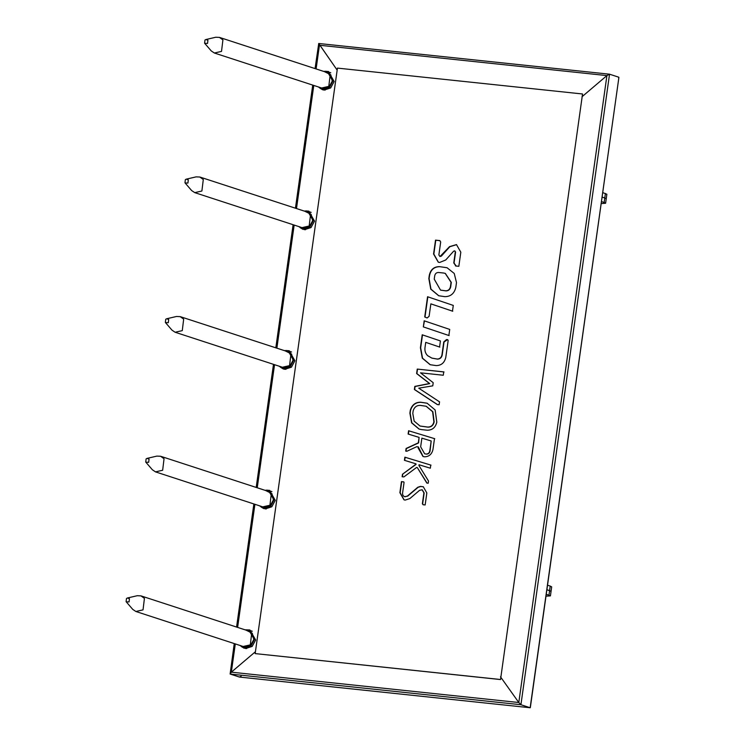 <?xml version="1.0" encoding="UTF-8"?>
<svg xmlns="http://www.w3.org/2000/svg" width="745" height="745" viewBox="0 0 745 745"><rect width="100%" height="100%" fill="white"/><g stroke="black" fill="none" stroke-linecap="round" stroke-linejoin="round"><path stroke-width="1.12" d="M322.641 89.773L319.838 88.078M323.963 71.334L328.396 71.501L334.151 81.531L330.659 87.947L324.103 90.061L322.455 89.717L318.776 87.23M303.01 229.386L300.216 227.7M308.775 211.114L314.53 221.144L311.038 227.56L304.481 229.683L299.155 226.852M263.767 508.621L260.974 506.935M269.532 490.35L275.287 500.379L271.795 506.796L265.239 508.919L259.912 506.088M244.146 648.243L241.352 646.558M245.478 629.804L249.91 629.972L255.665 640.002L252.173 646.418L245.608 648.541L240.29 645.701M283.389 369.008L280.595 367.313M284.72 350.569L289.153 350.737L294.908 360.766L291.416 367.183L284.86 369.297L283.212 368.952L279.533 366.466M337.168 70.114L318.683 43.48L609.54 74.193L606.914 75.59L582.022 96.729L606.914 75.59L609.54 74.193L318.739 43.489L337.168 70.114M241.11 676.311L239.359 677.037L230.121 674.029L231.332 672.167L255.433 651.707L231.332 672.167L230.121 674.029L234.247 643.578M315.06 68.587L318.739 43.489M325.341 71.269L328.573 71.557M305.701 210.891L308.952 211.18M266.468 490.126L269.709 490.415M286.099 350.504L289.33 350.793M135.879 611.487L243.149 646.483L250.301 644.863L251.698 633.371L248.243 630.866L140.973 595.879L144.428 598.384L143.031 609.866L135.879 611.487L132.759 609.401L126.101 601.681L126.492 598.486L127.432 597.993L129.434 598.738L129.053 601.923L126.194 601.792M127.432 597.993L137.22 595.721L140.973 595.879M240.924 645.757L244.677 647.293L250.609 645.375L253.766 639.564L252.304 633.269L246.018 630.14M245.152 629.86L248.886 630.112L254.362 639.666L251.037 645.775L244.788 647.796L240.058 645.468M155.5 471.874L262.771 506.861L269.923 505.24L271.32 493.758L267.865 491.244L160.594 456.257L164.049 458.762L162.652 470.244L155.5 471.874L152.38 469.778L145.731 462.058L146.113 458.873L147.063 458.38L149.065 459.116L148.674 462.31L145.815 462.179M147.063 458.38L156.841 456.108L160.594 456.257M175.122 332.251L282.392 367.248L289.544 365.618L290.941 354.136L287.486 351.631L180.216 316.634L183.67 319.149L182.274 330.631L175.122 332.251L172.002 330.156L165.353 322.445L165.735 319.251L166.684 318.758L168.687 319.493L168.296 322.687L165.446 322.557M166.684 318.758L176.463 316.485L180.216 316.634M194.743 192.629L302.014 227.625L309.166 226.005L310.563 214.523L307.108 212.008L199.837 177.021L203.292 179.526L201.895 191.009L194.743 192.629L191.623 190.543L184.974 182.823L185.356 179.629L186.306 179.145L188.308 179.88L187.917 183.065L185.067 182.935M186.306 179.145L196.084 176.872L199.837 177.021M214.374 53.016L321.635 88.003L328.787 86.383L330.184 74.9L326.729 72.395L219.458 37.399L222.913 39.904L221.516 51.396L214.374 53.016L211.245 50.921L204.596 43.201L204.977 40.016L205.927 39.522L207.93 40.258L207.538 43.452L204.689 43.322M205.927 39.522L215.705 37.25L219.458 37.399M260.545 506.134L264.298 507.671L270.23 505.753L273.387 499.951L271.925 493.656L265.639 490.517M264.773 490.238L268.507 490.499L273.983 500.044L270.659 506.162L264.41 508.183L259.679 505.855M280.167 366.512L283.92 368.049L289.852 366.14L293.008 360.329L291.556 354.033L285.26 350.904M284.394 350.625L288.129 350.876L293.604 360.431L290.28 366.54L284.031 368.561L279.3 366.233M299.788 226.899L303.541 228.436L309.473 226.517L312.639 220.706L311.177 214.411L304.882 211.282M304.016 211.003L307.75 211.263L313.226 220.809L309.901 226.927L303.653 228.939L298.922 226.62M319.409 87.277L323.162 88.813L329.094 86.895L332.261 81.093L330.799 74.798L324.503 71.669M323.637 71.38L327.372 71.641L332.847 81.196L329.523 87.305L323.274 89.326L318.543 86.997M235.299 643.922L231.332 672.167L518.799 702.516L500.491 676.814L518.799 702.516L520.923 704.723L530.151 707.741L520.923 704.723L518.799 702.516L606.914 75.59L319.437 45.24L316.113 68.931M618.769 77.201L609.54 74.193L618.769 77.201L618.676 77.899L618.899 77.433L530.226 707.266M609.54 74.193L520.923 704.723L230.121 674.029L239.508 677.056M239.424 677.056L530.207 707.75L239.359 677.037M550.229 586.082L551.691 586.874L551.058 591.372L546.904 589.705L549.596 590.589L550.229 586.082L547.528 585.207M545.992 596.186L550.425 595.879L546.271 594.212M550.425 595.879L551.058 591.372L549.596 590.589L548.972 595.097M601.168 203.562L605.601 203.255L606.234 198.747L604.782 197.965L606.234 198.747L606.868 194.249L602.714 192.583M605.601 203.255L604.148 202.472L604.782 197.965L602.081 197.08L604.782 197.965L605.415 193.458M604.148 202.472L601.448 201.588M439.857 256.485L441.338 256.14L449.812 246.725L456.601 244.639M439.969 256.504L438.87 254.967L440.695 241.976L439.708 240.579L435.527 240.141L433.571 254.008L438.265 262.184L439.606 262.473L445.724 259.996L453.677 251.149L454.683 250.86L455.316 251.959L453.77 262.948L455.949 266.002L458.836 266.31L460.82 252.192L456.471 244.602L449.542 246.632L439.988 256.541M427.183 317.938L429.111 316.308L430.861 303.858L452.476 311.149L453.286 305.413L427.565 296.743L424.724 316.96L426.736 317.826L424.995 317.044L427.835 296.827M431.97 358.14L437.436 359.118C439.969 359.09 441.552 357.749 442.195 355.076L444.029 342.002L447.559 339.655L446.544 339.552L443.769 341.918L441.925 354.993C441.282 357.665 439.699 359.006 437.175 359.025L431.839 358.094L427.742 355.747C425.535 353.651 424.613 350.988 424.976 347.747L425.73 342.365L439.559 347.021L440.416 340.931L422.219 334.794L420.404 347.71L422.294 358.168L430.154 364.715L436.16 365.581C441.273 365.544 444.486 362.815 445.789 357.404L448.164 340.502L447.689 339.692M421.642 429.623L427.323 430.219C432.361 430.172 435.527 427.49 436.803 422.164L435.145 409.946L427.09 403.203L420.627 402.216C415.412 402.188 411.966 404.88 410.29 410.299L409.89 413.13L411.622 422.862L419.025 429.064L421.642 429.623M424.408 456.797C428.952 456.76 431.802 454.338 432.957 449.542L434.493 438.628L408.586 430.75L408.12 434.046L419.09 437.38L418.327 442.837L406.09 448.481L405.727 451.107L406.928 451.228L416.716 446.702L418.28 446.87L418.122 447.969L423.011 456.499L424.408 456.797M404.712 496.692L407.711 496.123L418.085 487.323L420.739 486.466L423.439 486.83M405.15 496.775C403.334 496.375 402.477 495.155 402.561 493.143L404.051 482.536L403.567 481.857L401.443 481.633L399.888 492.696L403.995 499.839L405.159 500.091L409.834 498.582L419.575 490.322L422.117 489.772L423.905 492.883L422.378 503.76L423.076 504.747L425.153 504.961L426.838 492.957L423.3 486.783L420.478 486.383L417.824 487.239L407.45 496.04L404.842 496.738M582.543 93.982L500.528 679.561L582.543 93.982L337.448 68.102L255.162 653.598L500.528 679.561M255.162 653.598L500.258 679.477M455.465 265.9L455.949 266.002M439.336 266.626C433.888 266.701 430.545 269.625 429.288 275.389L428.841 278.583L430.74 289.125L438.684 295.746L444.877 296.659C450.697 296.603 454.348 293.511 455.819 287.365L456.489 282.606L454.245 273.462L447.037 267.725L439.336 266.626L447.168 267.762M423.328 326.897L448.863 335.501L449.719 329.42L424.184 320.806L423.328 326.897L424.454 320.89M417.256 369.082L416.623 373.543L429.483 383.526L414.816 386.404L414.388 389.495L437.306 404.563L439.122 404.758L439.531 401.853L418.737 388.173L432.761 385.845L433.208 382.697L420.515 372.835L443.275 375.238L443.75 371.885L417.256 369.082L444.02 371.969M402.486 474.239L402.132 476.735L403.883 476.921L416.557 467.469L417.274 467.543L426.838 483.086L428.207 483.226L428.515 481.046L418.913 465.448L419.016 464.759L430.321 468.195L430.759 465.066L404.87 457.188L404.433 460.317L415.896 463.809L415.831 464.293L402.486 474.239L416.092 464.377L415.896 463.809M404.051 482.536L403.837 481.94L401.443 481.633M438.395 262.231L433.841 254.092L435.788 240.225L439.978 240.672M456.219 266.086L454.04 263.032L455.586 252.052L454.813 250.907M438.814 295.784L430.964 289.144L429.101 278.667L429.548 275.473C430.806 269.709 434.158 266.785 439.597 266.71M452.746 311.233L430.861 303.858M430.293 364.752L422.527 358.187L420.674 347.794L422.49 334.878M439.82 347.114L425.73 342.365M449.133 335.595L423.598 326.981M419.165 429.101L411.855 422.881L410.16 413.214L410.551 410.383C412.227 404.963 415.682 402.272 420.897 402.3L427.22 403.25M437.566 404.647L414.648 389.579L415.086 386.487L429.744 383.61L416.893 373.627L417.517 369.175M408.39 434.13L408.856 430.834L434.754 438.712M405.988 451.191L406.36 448.574L418.588 442.921L419.09 437.38M423.151 456.545L418.28 446.87M402.402 476.819L402.747 474.323M427.099 483.17L417.274 467.543M404.693 460.41L405.14 457.281L431.029 465.159M404.125 499.886L400.158 492.78L401.713 481.717M423.346 504.831L422.638 503.844L424.166 492.966L422.247 489.819M426.233 406.286L432.873 411.771L434.158 421.94C433.339 425.386 431.29 427.127 428.03 427.155L420.152 426.065M412.795 413.438L414.164 421.13L420.022 426.028L427.76 427.062C431.02 427.034 433.069 425.302 433.897 421.856L432.603 411.687L426.103 406.239L420.189 405.373C416.688 405.336 414.35 407.133 413.177 410.746L412.795 413.438M445.333 273.406L451.312 282.42L450.688 286.881C450.045 289.535 448.471 290.867 445.966 290.885L440.658 290.15M443.554 273.015L438.507 272.474C436.421 272.512 435.154 273.638 434.698 275.855L434.242 279.151L440.519 290.103L445.696 290.801C448.211 290.783 449.784 289.442 450.418 286.797L451.051 282.327L445.193 273.359L443.554 273.015M431.187 440.975L421.875 438.144L420.655 446.832L424.631 453.77L426.131 454.05C428.077 454.031 429.288 452.997 429.781 450.949L431.187 440.975L430.051 451.032C429.558 453.09 428.338 454.115 426.401 454.133L424.771 453.807M313.785 85.442L296.491 208.544M294.163 225.065L276.87 348.166M274.542 364.687L257.239 487.779M254.92 504.3L237.618 627.402M236.565 627.057L253.868 503.955M256.196 487.444L273.49 364.342M275.818 347.822L293.111 224.72M295.439 208.2L312.732 85.107M246.642 648.578L243.224 647.461M252.304 631.229L248.886 630.112M266.263 508.965L262.845 507.848M271.925 491.616L268.507 490.499M285.894 369.343L282.467 368.226M291.546 351.994L288.129 350.876M305.515 229.721L302.088 228.613M311.168 212.381L307.75 211.263M325.137 90.108L321.71 88.99M330.789 72.759L327.372 71.641M618.899 77.433L530.319 707.666"/></g></svg>
